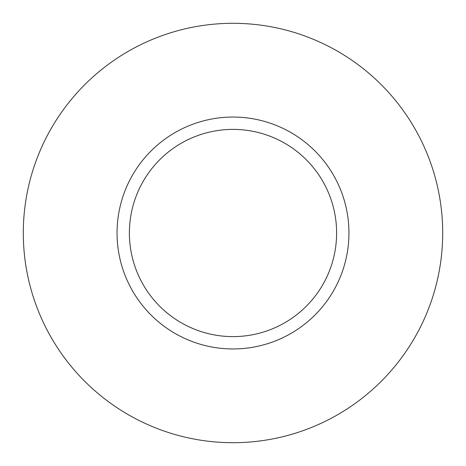 <?xml version="1.0" encoding="UTF-8"?>
<svg xmlns="http://www.w3.org/2000/svg" width="466" height="466" viewBox="0 0 466 466"><rect width="100%" height="100%" fill="white"/><g stroke="black" fill="none" stroke-linecap="round" stroke-linejoin="round"><path stroke-width="0.7" d="M336.615 233A103.615 103.615 0 0 1 233 336.615A103.615 103.615 0 0 1 129.385 233A103.615 103.615 0 0 1 233 129.385A103.615 103.615 0 0 1 336.615 233M23.3 233A209.7 209.7 0 0 1 233 23.3A209.7 209.7 0 0 1 442.7 233A209.7 209.7 0 0 1 233 442.7A209.7 209.7 0 0 1 23.3 233M348.952 233A115.952 115.952 0 0 1 233 348.952A115.952 115.952 0 0 1 117.048 233A115.952 115.952 0 0 1 233 117.048A115.952 115.952 0 0 1 348.952 233"/></g></svg>
